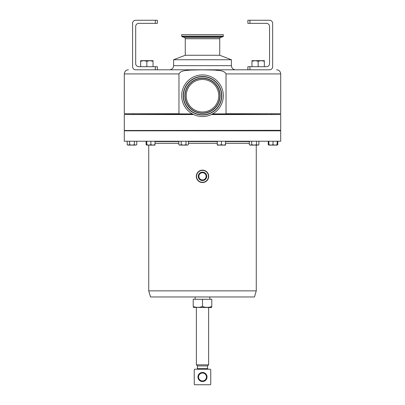 <?xml version="1.0" encoding="UTF-8"?>
<svg xmlns="http://www.w3.org/2000/svg" width="405" height="405" viewBox="0 0 405 405"><rect width="100%" height="100%" fill="white"/><g stroke="black" fill="none" stroke-linecap="round" stroke-linejoin="round"><path stroke-width="0.61" d="M186.249 95.727A16.251 16.251 0 0 1 202.5 79.476A16.251 16.251 0 0 1 218.751 95.727A16.251 16.251 0 0 1 202.5 111.977A16.251 16.251 0 0 1 186.249 95.727M198.885 176.499A3.615 3.615 0 0 0 202.662 179.952A3.615 3.615 0 0 0 206.115 176.175A3.615 3.615 0 0 0 202.338 172.727A3.615 3.615 0 0 0 198.885 176.499M198.445 176.519A4.06 4.06 0 0 0 202.682 180.397A4.06 4.06 0 0 0 206.555 176.155A4.06 4.06 0 0 0 202.318 172.282A4.06 4.06 0 0 0 198.445 176.519M198.632 176.514A3.868 3.868 0 0 0 202.672 180.205A3.868 3.868 0 0 0 206.368 176.165A3.868 3.868 0 0 0 202.328 172.474A3.868 3.868 0 0 0 198.632 176.514M198.293 176.529A4.212 4.212 0 0 0 202.687 180.549A4.212 4.212 0 0 0 206.707 176.15A4.212 4.212 0 0 0 202.313 172.13A4.212 4.212 0 0 0 198.293 176.529M193.21 307.375L211.501 307.542L211.79 306.544C208.702 307.633 205.603 307.633 202.5 306.544C199.412 307.633 196.314 307.633 193.21 306.544L193.21 299.28L211.79 299.28L211.79 306.544L209.491 307.147M196.374 364.834L197.463 365.923L207.537 365.923L208.626 364.834L196.374 364.834L196.374 307.542M207.041 376.989A4.541 4.541 0 0 1 202.5 381.53A4.541 4.541 0 0 1 197.959 376.989A4.541 4.541 0 0 1 202.5 372.448A4.541 4.541 0 0 1 207.041 376.989M198.536 376.989A3.964 3.964 0 0 0 202.5 380.953A3.964 3.964 0 0 0 206.464 376.989A3.964 3.964 0 0 0 202.5 373.025A3.964 3.964 0 0 0 198.536 376.989M208.438 176.074A5.943 5.943 0 0 0 202.232 170.399A5.943 5.943 0 0 0 196.562 176.605A5.943 5.943 0 0 0 202.768 182.28A5.943 5.943 0 0 0 208.438 176.074M196.314 176.615A6.191 6.191 0 0 1 202.222 170.151A6.191 6.191 0 0 1 208.686 176.064A6.191 6.191 0 0 1 202.778 182.528A6.191 6.191 0 0 1 196.314 176.615M207.112 172.206C204.039 169.482 200.961 169.482 197.888 172.206M148.741 290.866L150.518 296.971L254.482 296.971L256.259 290.866L148.741 290.866L148.741 145.106M256.259 290.866L256.259 145.106M181.688 36.161L223.312 36.161L223.312 34.668L181.688 34.668L181.688 36.161A0.511 0.511 0 0 0 182.027 36.642L184.407 37.508A1.306 1.306 0 0 1 185.267 38.733L185.267 55.262L173.598 59.743L173.598 65.666C173.355 68.177 171.978 69.554 169.467 69.797M184.407 37.508L220.593 37.508A1.306 1.306 0 0 0 219.733 38.733L185.267 38.733M223.312 36.161A0.511 0.511 0 0 1 222.973 36.642L182.027 36.642M185.267 55.262L219.733 55.262L219.733 38.733M220.593 37.508L222.973 36.642M221.788 95.727A19.288 19.288 0 0 0 202.5 76.439A19.288 19.288 0 0 0 183.212 95.727A19.288 19.288 0 0 0 202.5 115.015A19.288 19.288 0 0 0 221.788 95.727M185.125 95.727A17.374 17.374 0 0 0 202.5 113.101A17.374 17.374 0 0 0 219.874 95.727A17.374 17.374 0 0 0 202.5 78.347A17.374 17.374 0 0 0 185.125 95.727M181.688 95.727A20.812 20.812 0 0 0 202.5 116.534A20.812 20.812 0 0 0 223.312 95.727A20.812 20.812 0 0 0 202.5 74.915A20.812 20.812 0 0 0 181.688 95.727M146.676 141.229A2.066 2.066 0 0 1 146.752 141.229L146.752 145.106L148.817 145.106L146.752 144.737M124.3 141.229L280.7 141.229L280.7 130.82L124.3 130.82L124.3 141.229M153.465 130.491L153.465 130.82M148.301 130.491L148.301 130.82M280.7 130.329L124.462 130.491L280.7 130.329L280.7 114.554L211.364 114.554M211.704 114.387L280.7 114.554M219.733 55.262L231.402 59.743L173.598 59.743M178.964 73.928L124.3 73.928L124.3 113.729L178.964 113.729L178.964 73.928C181.01 70.126 186.432 70.672 190.127 70.09L202.5 69.827L214.888 70.09C218.604 70.667 224.041 70.151 226.036 73.928L226.036 113.729L280.7 113.729L280.7 73.928L226.036 73.928M268.798 69.797L202.5 69.797L247.88 69.797L247.88 66.693L266.455 66.693A3.098 3.098 0 0 0 269.548 63.595L269.548 26.452A3.098 3.098 0 0 0 266.455 23.353L247.88 23.353L247.88 20.25L269.558 20.25A3.098 3.098 0 0 1 272.656 23.348L272.656 66.698A3.098 3.098 0 0 1 269.558 69.797L268.798 69.797M155.009 141.553L178.838 141.553M188.376 141.553L217.262 141.553M225.524 141.553L249.348 141.553M197.888 180.473C200.961 183.197 204.039 183.197 207.112 180.473M135.685 69.797L202.5 69.797L157.358 69.797L157.358 66.693L138.788 66.693A3.098 3.098 0 0 1 135.69 63.595L135.69 26.452A3.098 3.098 0 0 1 138.788 23.353L155.297 23.353L155.297 20.25L135.685 20.25A3.098 3.098 0 0 0 132.587 23.348L132.587 66.698A3.098 3.098 0 0 0 135.685 69.797M280.7 113.729L212.65 113.896M192.35 113.896L124.3 113.729M225.479 113.896L226.036 113.729M178.964 113.729L179.521 113.896M193.636 114.554L124.3 114.554L193.296 114.387M249.348 141.482L225.524 141.482M217.262 141.482L188.376 141.482M178.838 141.482L155.009 141.482M268.242 141.229L268.242 144.737L268.829 145.01M268.885 145.025L268.242 144.737L268.885 145.106L270.945 145.106L268.885 144.737L268.885 145.106M277.779 141.229L277.779 144.737L277.142 145.025M217.262 144.737L217.262 145.106L219.328 145.106L217.262 144.737L217.262 141.229M221.393 144.737L219.328 145.106L223.459 145.106L221.393 144.737L221.393 141.229M225.524 144.737L223.459 145.106L225.524 145.106L225.524 141.229M136.758 141.229L136.758 144.737L135.564 145.106L136.171 145.01M127.221 141.229L127.221 144.737L128.41 145.106L131.99 145.106L129.605 144.737L127.858 145.106L127.221 144.737M129.605 141.229L129.605 144.737M134.374 144.737L131.99 145.106L135.564 145.106L134.374 144.737L134.374 141.229M135.564 145.106L136.758 144.737M268.885 141.229L268.885 144.737M273.01 144.737L270.945 145.106L275.076 145.106L273.01 144.737L273.01 141.229M277.142 144.737L275.076 145.106L277.142 145.106L277.142 141.229M179.43 145.01L180.033 145.106L178.838 144.737L178.838 141.229M181.222 144.737L180.033 145.106L183.607 145.106L181.222 144.737L181.222 141.229M185.991 144.737L183.607 145.106L187.181 145.106L185.991 144.737L185.991 141.229M187.181 145.106L188.376 144.737L187.181 145.106L188.376 144.737L188.376 141.229M180.033 145.106L178.838 144.737M249.348 141.229L249.348 144.737L250.543 145.106L251.733 144.737L251.733 141.229M256.502 141.229L256.502 144.737L254.117 145.106L251.733 144.737M258.886 141.229L258.886 144.737L257.691 145.106L256.502 144.737M249.348 144.737L249.991 145.106L258.248 145.106L258.886 144.737M150.883 144.737L148.817 145.106L152.948 145.106L150.883 144.737L150.883 141.229M155.009 144.737L152.948 145.106L155.009 145.106L155.009 141.229M146.114 141.229L146.114 144.737L146.752 145.025M255.059 60.679L251.966 60.679L251.966 61.231L255.059 60.679L258.157 61.231L261.255 60.679L255.059 60.679M264.349 60.679L261.255 60.679L264.349 61.231L264.349 60.679M251.966 66.693L251.966 61.231M258.157 66.693L258.157 61.231M264.349 66.693L264.349 61.231M155.297 20.25L157.358 20.25L157.358 23.353L155.297 23.353M143.745 60.679L140.651 60.679L140.651 61.231L143.745 60.679L146.843 61.231L149.941 60.679L143.745 60.679M153.034 60.679L149.941 60.679L153.034 61.231L153.034 60.679M140.651 66.693L140.651 61.231M146.843 66.693L146.843 61.231M153.034 66.693L153.034 61.231M210.18 384.75A0.577 0.577 0 0 0 210.757 384.173L210.757 369.805A0.577 0.577 0 0 0 210.18 369.223L194.82 369.223A0.577 0.577 0 0 0 194.243 369.805L194.243 384.173A0.577 0.577 0 0 0 194.82 384.75L210.18 384.75M200.202 307.147L202.5 306.544L202.5 299.28M197.463 365.923L197.463 368.646L207.537 368.646L208.114 369.223M221.545 95.727A19.045 19.045 0 0 0 202.5 76.682A19.045 19.045 0 0 0 183.455 95.727A19.045 19.045 0 0 0 202.5 114.772A19.045 19.045 0 0 0 221.545 95.727M184.882 95.727A17.617 17.617 0 0 0 202.5 113.344A17.617 17.617 0 0 0 220.118 95.727A17.617 17.617 0 0 0 202.5 78.109A17.617 17.617 0 0 0 184.882 95.727M231.402 59.743L231.402 65.666L173.598 65.666M155.009 143.289L178.838 143.289M188.376 143.289L217.262 143.289M225.524 143.289L249.348 143.289M249.946 66.693L249.946 69.797M249.946 20.25L249.946 23.353M155.297 69.797L155.297 66.693M209.851 299.28L209.851 296.971M251.535 130.491L251.535 130.82M181.025 130.491L181.025 130.82M270.429 130.491L270.429 130.82M134.571 130.491L134.571 130.82M218.811 130.491L218.811 130.82M280.7 73.928C280.457 71.417 279.08 70.04 276.575 69.797M271.639 113.896L271.639 114.387M133.361 113.896L133.361 114.387M124.3 73.928C124.543 71.417 125.92 70.04 128.425 69.797M231.402 65.666C231.645 68.177 233.022 69.554 235.533 69.797M124.3 130.329L124.3 114.554M223.975 130.491L223.975 130.82M129.408 130.491L129.408 130.82L129.408 130.491M275.592 130.491L275.592 130.82M186.189 130.491L186.189 130.82M256.699 130.491L256.699 130.82M277.142 145.106L277.779 144.737M146.752 145.106L146.114 144.737M195.149 299.28L195.149 296.971M197.463 368.646L196.886 369.223M207.537 365.923L207.537 368.646M208.626 307.542L208.626 364.834"/></g></svg>
